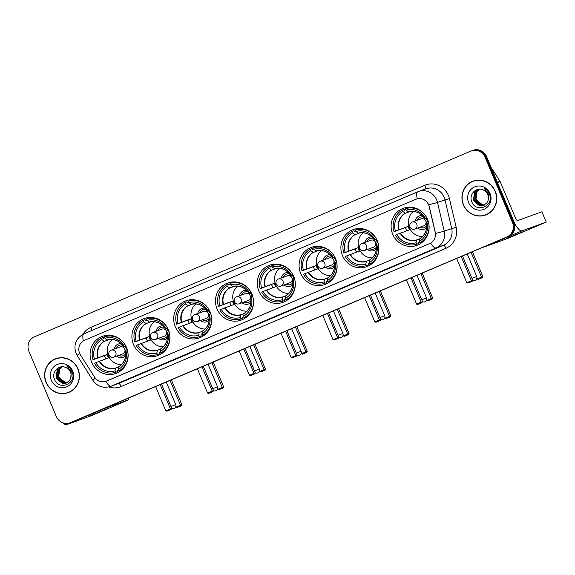 <?xml version="1.0" encoding="UTF-8"?>
<svg xmlns="http://www.w3.org/2000/svg" width="575" height="575" viewBox="0 0 575 575"><rect width="100%" height="100%" fill="white"/><g stroke="black" fill="none" stroke-linecap="round" stroke-linejoin="round"><path stroke-width="0.86" d="M258.887 291.166A19.737 18.925 -109.9 0 0 283.029 302.313A19.737 18.925 -109.9 0 0 293.717 276.345A19.737 18.925 -109.9 0 0 269.574 265.197A19.737 18.925 -109.9 0 0 258.887 291.166M133.493 344.526A19.737 18.925 -109.9 0 0 157.629 355.673A19.737 18.925 -109.9 0 0 168.324 329.705A19.737 18.925 -109.9 0 0 144.181 318.557A19.737 18.925 -109.9 0 0 133.493 344.526M175.289 326.737A19.737 18.925 -109.9 0 0 199.432 337.884A19.737 18.925 -109.9 0 0 210.119 311.916A19.737 18.925 -109.9 0 0 185.977 300.775A19.737 18.925 -109.9 0 0 175.289 326.737M217.084 308.955A19.737 18.925 -109.9 0 0 241.227 320.095A19.737 18.925 -109.9 0 0 251.922 294.127A19.737 18.925 -109.9 0 0 227.779 282.986A19.737 18.925 -109.9 0 0 217.084 308.955M300.682 273.377A19.737 18.925 -109.9 0 0 324.825 284.524A19.737 18.925 -109.9 0 0 335.512 258.556A19.737 18.925 -109.9 0 0 311.377 247.408A19.737 18.925 -109.9 0 0 300.682 273.377M342.484 255.595A19.737 18.925 -109.9 0 0 366.627 266.735A19.737 18.925 -109.9 0 0 377.315 240.767A19.737 18.925 -109.9 0 0 353.172 229.626A19.737 18.925 -109.9 0 0 342.484 255.595M392.696 234.226A19.737 18.925 -109.9 0 0 416.832 245.367A19.737 18.925 -109.9 0 0 427.527 219.398A19.737 18.925 -109.9 0 0 403.384 208.258A19.737 18.925 -109.9 0 0 392.696 234.226M91.691 362.315A19.737 18.925 -109.9 0 0 115.834 373.463A19.737 18.925 -109.9 0 0 126.522 347.494A19.737 18.925 -109.9 0 0 102.379 336.346A19.737 18.925 -109.9 0 0 91.691 362.315M79.609 353.294A10.055 9.638 -109.9 0 0 80.421 354.847L94.58 377.15A10.055 9.638 -109.9 0 0 106.066 381.275A10.055 9.638 -109.9 0 0 106.533 381.088L429.654 243.584A10.055 9.638 -109.9 0 0 435.174 232.207L429.13 206.454A10.055 9.638 -109.9 0 0 416.286 199.108A10.055 9.638 -109.9 0 0 415.818 199.295L84.583 340.249A10.055 9.638 -109.9 0 0 79.609 353.294M46.079 382.447A18.062 17.315 -109.9 0 0 68.173 392.646A18.062 17.315 -109.9 0 0 77.956 368.884A18.062 17.315 -109.9 0 0 55.868 358.685A18.062 17.315 -109.9 0 0 46.079 382.447M64.982 393.271A18.062 17.315 -109.9 0 0 68.569 392.502M463.407 204.858A18.062 17.315 -109.9 0 0 485.501 215.057A18.062 17.315 -109.9 0 0 495.283 191.295A18.062 17.315 -109.9 0 0 473.189 181.096A18.062 17.315 -109.9 0 0 463.407 204.858M482.31 215.682A18.062 17.315 -109.9 0 0 485.897 214.906M70.006 422.841L71.595 422.258A11.169 10.709 -109.9 0 0 72.119 422.057L508.508 236.354A11.169 10.709 -109.9 0 0 514.036 221.864L486.615 156.637L485.825 156.925A11.169 10.709 -109.9 0 0 472.154 150.621A11.169 10.709 -109.9 0 1 485.825 156.925L513.238 222.151L485.825 156.925L485.027 157.212A11.169 10.709 -109.9 0 0 471.363 150.909A11.169 10.709 -109.9 0 0 470.839 151.11L34.45 336.813A11.169 10.709 -109.9 0 0 28.923 351.311L56.343 416.53A11.169 10.709 -109.9 0 0 70.006 422.841A11.169 10.709 -109.9 0 0 70.531 422.632L506.913 236.929A11.169 10.709 -109.9 0 0 512.44 222.439L485.027 157.212M508.508 236.354L507.711 236.641A11.169 10.709 -109.9 0 0 513.238 222.151A11.169 10.709 -109.9 0 1 507.711 236.641L71.322 422.345L506.913 236.929M70.804 422.553A11.169 10.709 -109.9 0 0 71.322 422.345A11.169 10.709 -109.9 0 1 70.804 422.553M82.879 334.334A18.623 17.854 70.1 0 1 90.907 327.355L424.774 185.287A18.623 17.854 70.1 0 1 448.414 195.457A18.623 17.854 70.1 0 1 449.42 198.54L456.155 227.24A18.623 17.854 70.1 0 1 445.941 248.314A3.723 1.057 -113.1 0 0 443.497 245.237L436.044 247.94A13.031 3.694 66.9 0 1 430.582 243.146L105.757 381.376A13.031 3.694 -113.1 0 0 111.219 386.17A14.9 14.282 70.1 0 1 110.522 386.443L117.983 383.741A14.9 14.282 -109.9 0 0 118.68 383.467L443.497 245.237A14.9 14.282 -109.9 0 0 451.677 228.383L444.942 199.683A14.9 14.282 -109.9 0 0 444.137 197.218A14.9 14.282 -109.9 0 0 425.917 188.801L418.456 191.504A14.9 14.282 70.1 0 1 436.677 199.92A14.9 14.282 70.1 0 1 437.482 202.386L444.216 231.085A14.9 14.282 70.1 0 1 436.044 247.94L111.219 386.17L118.68 383.467A3.723 1.057 -113.1 0 1 121.117 386.537A18.623 17.854 70.1 0 1 108.725 386.968M427.994 203.428L429.273 206.403L435.519 233.443A13.031 0.453 -13.2 0 0 444.216 231.085L456.155 227.24M415.919 199.259L417.256 198.806A13.031 3.694 -113.1 0 1 417.709 191.798A13.031 3.694 -113.1 0 1 417.759 191.784A14.9 14.282 70.1 0 1 418.456 191.504L83.849 333.874A13.031 3.694 66.9 0 0 83.389 340.86M473.592 180.96A18.062 17.315 -109.9 0 0 470.343 182.663M56.264 358.548A18.062 17.315 -109.9 0 0 53.015 360.252M486.615 156.637A11.169 10.709 -109.9 0 0 472.952 150.327L471.363 150.909M59.85 357.779A17.875 17.142 -109.9 0 0 56.724 358.577L55.926 358.865A17.875 17.142 -109.9 0 0 46.244 382.382A17.875 17.142 -109.9 0 0 68.109 392.473A17.875 17.142 -109.9 0 0 77.79 368.956A17.875 17.142 -109.9 0 0 55.926 358.865M67.289 382.576L64.932 382.591L58.607 377.372L59.699 368.999L62.193 366.785A8.417 8.072 -109.9 0 0 58.384 375.173L58.916 377.257L65.248 382.476L67.433 382.49M66.686 382.893L63.667 383.051L57.342 377.832L58.442 369.459L61.604 366.893M66.837 382.821L63.983 382.936L57.658 377.717L58.758 369.344L61.769 366.857M70.797 377.868A8.417 8.072 -109.9 0 0 65.413 367.375C58.657 364.363 51.513 372.241 54.337 378.982C58.398 391.367 76.993 383.812 72.242 372.025L72.019 371.436C70.919 368.898 69.172 367.008 66.765 365.765L71.214 371.795L70.797 377.868L69.618 380.42L66.067 383.151L62.402 383.503L56.077 378.293L57.177 369.919L62.028 366.793M66.226 383.094L62.718 383.388L56.393 378.177L57.493 369.804L61.123 367.044M51.304 380.226A12.14 11.644 -109.9 0 0 66.722 386.86A12.14 11.644 -109.9 0 0 72.73 371.112A12.14 11.644 -109.9 0 0 57.313 364.478A12.14 11.644 -109.9 0 0 51.304 380.226M68.109 392.473L68.907 392.186A17.875 17.142 -109.9 0 0 71.817 390.792M106.849 408.868L89.139 416.077L106.849 408.868M63.135 422.905A14.9 4.226 66.9 0 0 66.563 424.673L90.728 415.912L127.7 400.207L128.922 399.668L128.218 398.188M103.967 408.502A14.9 4.226 66.9 0 0 104.686 408.451L128.85 399.69M477.178 180.183A17.875 17.142 -109.9 0 0 474.052 180.981L473.254 181.269A17.875 17.142 -109.9 0 0 463.572 204.786A17.875 17.142 -109.9 0 0 485.437 214.885A17.875 17.142 -109.9 0 0 495.118 191.367A17.875 17.142 -109.9 0 0 473.254 181.269M484.617 204.987L482.26 205.002L475.927 199.784L477.027 191.41L479.514 189.197M484.761 204.901L482.576 204.887L476.244 199.669L475.712 197.577A8.417 8.072 -109.9 0 1 479.55 189.197M484.013 205.304L480.995 205.455L474.67 200.244L475.769 191.863L478.932 189.304M484.164 205.232L481.311 205.34L474.986 200.129L476.086 191.755L479.097 189.261M488.125 200.28A8.417 8.072 -109.9 0 0 482.741 189.786C475.985 186.767 468.841 194.652 471.665 201.387C475.726 213.771 494.313 206.224 489.569 194.429L489.347 193.84C488.247 191.31 486.493 189.419 484.092 188.176L488.542 194.206L488.125 200.28L486.946 202.831L483.395 205.562L479.73 205.915L473.405 200.697L474.504 192.323L479.356 189.204M483.553 205.505L480.046 205.8L473.721 200.582L474.821 192.208L478.45 189.455M468.632 202.637A12.14 11.644 -109.9 0 0 484.049 209.271A12.14 11.644 -109.9 0 0 490.058 193.516A12.14 11.644 -109.9 0 0 474.641 186.889A12.14 11.644 -109.9 0 0 468.632 202.637M485.437 214.885L486.234 214.597A17.875 17.142 -109.9 0 0 489.145 213.203M118.637 370.235L117.264 370.738L117.623 371.601L115.64 372.32A18.623 17.854 -109.9 0 1 94.472 363.213L95.867 362.624A17.056 16.352 -109.9 0 0 115.029 370.868L115.589 368.036L118.73 366.9L118.313 369.473A17.056 16.352 -109.9 0 0 125.781 349.895L127.168 349.305A18.623 17.854 -109.9 0 1 118.924 370.918L120.915 370.199A18.623 17.854 -109.9 0 0 122.568 369.157M105.764 358.901A17.688 16.963 70.1 0 1 105.031 357.363A17.688 16.963 70.1 0 1 104.398 355.609L93.035 359.785A18.623 17.854 -109.9 0 1 101.279 338.165L101.89 339.617A17.056 16.352 -109.9 0 0 94.422 359.195L107.144 354.444A14.598 13.994 -109.9 0 0 107.762 356.205A14.598 13.994 -109.9 0 0 108.589 357.873L95.867 362.624M101.279 338.165L103.27 337.446L103.629 338.308L105.002 337.805M110.307 335.34A18.623 17.854 -109.9 0 0 106.555 336.044L104.564 336.763A18.623 17.854 -109.9 0 1 125.731 345.87L124.344 346.459A17.056 16.352 -109.9 0 0 105.175 338.215L104.564 336.763M118.924 370.918L118.313 369.473M115.029 370.868L115.64 372.32M105.175 338.215L107.374 339.861A14.77 14.167 -109.9 0 1 123.618 346.847L124.344 346.459M125.781 349.895L125.062 350.283A14.77 14.167 -109.9 0 1 118.73 366.879L118.73 366.879M123.675 346.84L125.853 346.049M94.422 359.195L93.035 359.785M109.07 339.638L104.37 341.342L101.89 339.617M107.144 354.444L104.398 355.609M121.505 364.586A14.001 13.426 70.1 0 1 108.488 355.911A14.001 13.426 70.1 0 1 112.42 339.53M121.109 343.62A7.072 6.785 -109.9 0 0 114.152 349.111M126.522 349.578A5.585 5.355 -109.9 0 0 124.797 346.43M122.439 345.122A5.585 5.355 -109.9 0 0 116.215 348.364M116.689 356.119A7.072 6.785 -109.9 0 0 125.551 355.875M118.752 355.364A5.585 5.355 -109.9 0 0 125.609 353.869M120.168 346.933A3.723 3.572 70.1 0 1 124.725 349.032A3.723 3.572 70.1 0 1 122.705 353.934L113.757 357.176A3.723 3.572 70.1 0 0 115.776 352.281A3.723 3.572 70.1 0 0 111.219 350.175A3.723 3.723 0 0 0 111.032 350.247A3.723 3.572 70.1 0 1 111.219 350.175L120.168 346.933M116.416 348.292A5.585 5.355 70.1 0 1 119.435 345.216M123.244 355.724A5.585 5.355 70.1 0 1 118.953 355.293M171.372 379.816L181.851 404.743L181.283 405.777L177.057 407.517L175.749 406.784M170.071 380.377L180.514 405.224L181.851 404.743M181.283 405.777L177.057 407.517M175.914 407.179L180.514 405.224L180.349 406.115M155.595 386.537L165.816 410.845L170.416 408.882L160.195 384.574M165.816 410.845L166.958 411.175L170.243 409.781L170.416 408.882L171.745 408.401L161.496 384.021M170.243 409.781L171.178 409.436L171.745 408.401M166.958 411.175L171.178 409.436M160.432 352.453L159.059 352.949L159.426 353.812L157.435 354.531A18.623 17.854 -109.9 0 1 136.275 345.431L137.662 344.835A17.056 16.352 -109.9 0 0 156.824 353.086L157.385 350.254L160.526 349.111L160.116 351.684A17.056 16.352 -109.9 0 0 167.584 332.106L168.971 331.516A18.623 17.854 -109.9 0 1 160.72 353.136L162.711 352.41A18.623 17.854 -109.9 0 0 164.364 351.368M147.559 341.112A17.688 16.963 70.1 0 1 146.833 339.573A17.688 16.963 70.1 0 1 146.201 337.827L134.83 341.996A18.623 17.854 -109.9 0 1 143.082 320.376L143.685 321.827A17.056 16.352 -109.9 0 0 136.218 341.406L148.947 336.655A14.598 13.994 -109.9 0 0 149.558 338.416A14.598 13.994 -109.9 0 0 150.384 340.091L137.662 344.835M143.082 320.376L145.065 319.657L145.432 320.519L146.805 320.023M152.102 317.551A18.623 17.854 -109.9 0 0 148.35 318.255L146.366 318.981A18.623 17.854 -109.9 0 1 167.526 328.081L166.139 328.67A17.056 16.352 -109.9 0 0 146.977 320.426L146.366 318.981M160.72 353.136L160.116 351.684M156.824 353.086L157.435 354.531M146.977 320.426L149.169 322.072A14.77 14.167 -109.9 0 1 165.42 329.065L166.139 328.67M167.584 332.106L166.858 332.494C168.374 339.581 166.304 345.029 160.648 348.867M165.471 329.051L167.648 328.26M160.533 349.09L160.533 349.09A14.77 14.167 -109.9 0 0 166.858 332.494M136.218 341.406L134.83 341.996M150.873 321.849L146.165 323.56L143.685 321.827M148.947 336.655L146.201 337.827M163.3 346.797A14.001 13.426 70.1 0 1 150.283 338.122A14.001 13.426 70.1 0 1 154.222 321.741M162.912 325.838A7.072 6.785 -109.9 0 0 155.947 331.329M168.317 331.789A5.585 5.355 -109.9 0 0 166.592 328.648M164.234 327.333A5.585 5.355 -109.9 0 0 158.017 330.575M158.484 338.33A7.072 6.785 -109.9 0 0 167.347 338.086M160.554 337.582A5.585 5.355 -109.9 0 0 167.411 336.088M161.97 329.144A3.723 3.572 70.1 0 1 166.52 331.25A3.723 3.572 70.1 0 1 164.507 336.145L155.559 339.394A3.723 3.572 70.1 0 0 157.572 334.492A3.723 3.572 70.1 0 0 153.015 332.386A3.723 3.723 0 0 0 152.828 332.465A3.723 3.572 70.1 0 1 153.015 332.386L161.97 329.144M158.211 330.503A5.585 5.355 70.1 0 1 161.237 327.434M165.039 337.935A5.585 5.355 70.1 0 1 160.756 337.511M213.174 362.034L223.646 386.953L223.078 387.988L218.859 389.728L217.551 389.002M211.866 362.588L222.317 387.435L223.646 386.953M223.078 387.988L218.859 389.728M217.717 389.39L222.317 387.435L222.144 388.326M197.39 368.747L207.611 393.056L212.211 391.093L201.99 366.793M207.611 393.056L208.754 393.386L212.038 391.992L212.211 391.093L213.541 390.612L203.298 366.232M212.038 391.992L212.973 391.654L213.541 390.612M208.754 393.386L212.973 391.654M202.235 334.664L200.862 335.16L201.221 336.023L199.237 336.742A18.623 17.854 -109.9 0 1 178.07 327.642L179.458 327.053A17.056 16.352 -109.9 0 0 198.627 335.297L199.187 332.465L202.328 331.322L201.911 333.895A17.056 16.352 -109.9 0 0 209.379 314.317L210.766 313.727A18.623 17.854 -109.9 0 1 202.522 335.347L204.513 334.628A18.623 17.854 -109.9 0 0 206.159 333.579M189.362 323.322A17.688 16.963 70.1 0 1 188.629 321.792A17.688 16.963 70.1 0 1 187.996 320.038L176.633 324.207A18.623 17.854 -109.9 0 1 184.877 302.587L185.488 304.038A17.056 16.352 -109.9 0 0 178.02 323.617L190.742 318.866A14.598 13.994 -109.9 0 0 191.36 320.627A14.598 13.994 -109.9 0 0 192.187 322.302L179.458 327.053M184.877 302.587L186.868 301.868L187.227 302.73L188.6 302.234M193.904 299.762A18.623 17.854 -109.9 0 0 190.153 300.473L188.162 301.192A18.623 17.854 -109.9 0 1 209.329 310.292L207.934 310.888A17.056 16.352 -109.9 0 0 188.772 302.644L188.162 301.192M202.522 335.347L201.911 333.895M198.627 335.297L199.237 336.742M188.772 302.644L190.972 304.283A14.77 14.167 -109.9 0 1 207.216 311.276L207.934 310.888M209.379 314.317L208.66 314.705C210.17 321.792 208.107 327.247 202.443 331.078M209.451 310.478L207.216 311.276C203.227 305.26 197.908 302.96 191.238 304.376M202.328 331.301L202.328 331.301A14.77 14.167 -109.9 0 0 208.66 314.705M178.02 323.617L176.633 324.207M192.668 304.067L187.96 305.771L185.488 304.038M190.742 318.866L187.996 320.038M205.103 329.008A14.001 13.426 70.1 0 1 192.086 320.332A14.001 13.426 70.1 0 1 196.018 303.952M204.707 308.049A7.072 6.785 -109.9 0 0 197.743 313.54M210.119 314.007A5.585 5.355 -109.9 0 0 208.394 310.859M206.037 309.544A5.585 5.355 -109.9 0 0 199.812 312.793M200.287 320.541A7.072 6.785 -109.9 0 0 209.149 320.297M202.35 319.793A5.585 5.355 -109.9 0 0 209.207 318.298M203.766 311.355A3.723 3.572 70.1 0 1 208.322 313.461A3.723 3.572 70.1 0 1 206.303 318.363L197.354 321.605A3.723 3.572 70.1 0 0 199.374 316.703A3.723 3.572 70.1 0 0 194.817 314.604A3.723 3.723 0 0 0 194.63 314.676A3.723 3.572 70.1 0 1 194.817 314.604L203.766 311.355M200.014 312.721A5.585 5.355 70.1 0 1 203.033 309.645M206.842 320.146A5.585 5.355 70.1 0 1 202.551 319.722M254.969 344.245L265.449 369.164L264.881 370.207L260.655 371.939L259.347 371.213M253.668 344.799L264.112 369.646L265.449 369.164M264.881 370.207L260.655 371.939M259.512 371.608L264.112 369.646L263.939 370.544M239.193 350.958L249.406 375.267L254.006 373.312L243.793 349.003M249.406 375.267L250.556 375.604L253.841 374.203L254.006 373.312L255.343 372.83L245.094 348.45M253.841 374.203L254.775 373.865L255.343 372.83M250.556 375.604L254.775 373.865M244.03 316.875L242.657 317.371L243.024 318.234L241.033 318.96A18.623 17.854 -109.9 0 1 219.873 309.853L221.26 309.264A17.056 16.352 -109.9 0 0 240.422 317.508L240.982 314.676L244.123 313.54M231.157 305.541A17.688 16.963 70.1 0 1 230.431 304.002A17.688 16.963 70.1 0 1 229.792 302.249L218.428 306.425A18.623 17.854 -109.9 0 1 226.672 284.805L227.283 286.249A17.056 16.352 -109.9 0 0 219.815 305.828L232.537 301.077A14.598 13.994 -109.9 0 0 233.155 302.845A14.598 13.994 -109.9 0 0 233.982 304.513L221.26 309.264M226.672 284.805L228.663 284.079L229.03 284.941L230.403 284.445M235.7 281.973A18.623 17.854 -109.9 0 0 231.948 282.684L229.964 283.403A18.623 17.854 -109.9 0 1 251.124 292.51L249.737 293.099A17.056 16.352 -109.9 0 0 230.568 284.855L229.964 283.403M244.318 317.558L243.707 316.106A17.056 16.352 -109.9 0 0 251.182 296.527L252.569 295.938A18.623 17.854 -109.9 0 1 244.318 317.558L246.308 316.839A18.623 17.854 -109.9 0 0 247.962 315.797M240.422 317.508L241.033 318.96M230.568 284.855L232.767 286.501A14.77 14.167 -109.9 0 1 249.018 293.487L249.737 293.099M251.182 296.527L250.456 296.923A14.77 14.167 -109.9 0 1 244.123 313.519L243.707 316.106M251.246 292.689L249.018 293.487C245.022 287.478 239.703 285.171 233.033 286.587M250.456 296.923L250.456 296.923C251.972 304.002 249.902 309.458 244.246 313.289M219.815 305.828L218.428 306.425M234.471 286.278L229.763 287.982L227.283 286.249M232.537 301.077L229.792 302.249M246.898 311.219A14.001 13.426 70.1 0 1 233.881 302.543A14.001 13.426 70.1 0 1 237.82 286.163M246.51 290.26A7.072 6.785 -109.9 0 0 239.545 295.751M251.915 296.218A5.585 5.355 -109.9 0 0 250.19 293.07M247.832 291.762A5.585 5.355 -109.9 0 0 241.615 295.004M242.082 302.752A7.072 6.785 -109.9 0 0 250.944 302.507M244.152 302.004A5.585 5.355 -109.9 0 0 251.009 300.509M245.568 293.573A3.723 3.572 70.1 0 1 250.118 295.672A3.723 3.572 70.1 0 1 248.105 300.574L239.15 303.816A3.723 3.572 70.1 0 0 241.169 298.921A3.723 3.572 70.1 0 0 236.612 296.815A3.723 3.723 0 0 0 236.426 296.887A3.723 3.572 70.1 0 1 236.612 296.815L245.568 293.573M241.809 294.932A5.585 5.355 70.1 0 1 244.828 291.856M248.637 302.357A5.585 5.355 70.1 0 1 244.346 301.933M296.772 326.456L307.244 351.375L306.676 352.418L302.457 354.15L301.149 353.424M295.464 327.01L305.914 351.864L307.244 351.375M306.676 352.418L302.457 354.15M301.307 353.819L305.914 351.864L305.742 352.755M280.988 333.169L291.209 357.478L295.809 355.522L285.588 331.214M291.209 357.478L292.352 357.815L295.636 356.414L295.809 355.522L297.138 355.041L286.889 330.661M295.636 356.414L296.571 356.076L297.138 355.041M292.352 357.815L296.571 356.076M285.832 299.086L284.46 299.589L284.819 300.452L282.835 301.171A18.623 17.854 -109.9 0 1 261.668 292.064L263.055 291.475A17.056 16.352 -109.9 0 0 282.224 299.719L282.778 296.887L285.919 295.751M272.96 287.752A17.688 16.963 70.1 0 1 272.227 286.213A17.688 16.963 70.1 0 1 271.594 284.46L260.223 288.636A18.623 17.854 -109.9 0 1 268.475 267.016L269.086 268.467A17.056 16.352 -109.9 0 0 261.618 288.046L274.34 283.295A14.598 13.994 -109.9 0 0 274.958 285.056A14.598 13.994 -109.9 0 0 275.784 286.724L263.055 291.475M268.475 267.016L270.466 266.297L270.825 267.159L272.198 266.656M277.502 264.191A18.623 17.854 -109.9 0 0 273.75 264.895L271.759 265.614A18.623 17.854 -109.9 0 1 292.919 274.721L292.948 274.713M286.12 299.769L285.509 298.324A17.056 16.352 -109.9 0 0 292.977 278.746L294.364 278.156A18.623 17.854 -109.9 0 1 286.12 299.769L288.104 299.05A18.623 17.854 -109.9 0 0 289.757 298.008M292.919 274.721L291.532 275.31A17.056 16.352 -109.9 0 0 272.37 267.066L271.759 265.614M282.224 299.719L282.835 301.171M272.37 267.066L274.57 268.712A14.77 14.167 -109.9 0 1 290.813 275.698L291.532 275.31M292.977 278.746L292.258 279.134A14.77 14.167 -109.9 0 1 285.926 295.73L285.509 298.324M293.042 274.9L290.813 275.698C286.824 269.689 281.498 267.382 274.836 268.798A14.598 13.994 -109.9 0 1 285.301 270.135M261.618 288.046L260.223 288.636M276.266 268.489L271.558 270.2L269.086 268.467M274.34 283.295L271.594 284.46M288.7 293.437A14.001 13.426 70.1 0 1 275.677 284.762A14.001 13.426 70.1 0 1 279.615 268.381M288.305 272.471A7.072 6.785 -109.9 0 0 281.34 277.962M293.717 278.429A5.585 5.355 -109.9 0 0 291.992 275.281M289.635 273.973A5.585 5.355 -109.9 0 0 283.41 277.215M283.877 284.97A7.072 6.785 -109.9 0 0 292.747 284.726M285.947 284.215A5.585 5.355 -109.9 0 0 292.804 282.72M287.363 275.784A3.723 3.572 70.1 0 1 291.92 277.883A3.723 3.572 70.1 0 1 289.901 282.785L280.952 286.027A3.723 3.572 70.1 0 0 282.972 281.132A3.723 3.572 70.1 0 0 278.415 279.026A3.723 3.723 0 0 0 278.221 279.105A3.723 3.572 70.1 0 1 278.415 279.026L287.363 275.784M283.612 277.143A5.585 5.355 70.1 0 1 286.63 274.067M290.433 284.575A5.585 5.355 70.1 0 1 286.149 284.143M338.567 308.674L349.039 333.593L348.472 334.628L344.252 336.368L342.944 335.642M337.266 309.228L347.71 334.075L349.039 333.593M348.472 334.628L344.252 336.368M343.11 336.03L347.71 334.075L347.537 334.966M322.791 315.387L333.004 339.696L337.604 337.733L327.391 313.425M333.004 339.696L334.154 340.026L337.439 338.632L337.604 337.733L338.941 337.252L328.692 312.872M337.439 338.632L338.373 338.294L338.941 337.252M334.154 340.026L338.373 338.294M327.628 281.304L326.255 281.8L326.622 282.663L324.631 283.382A18.623 17.854 -109.9 0 1 303.471 274.282L304.858 273.686A17.056 16.352 -109.9 0 0 324.02 281.937L324.58 279.105L327.721 277.962M314.755 269.963A17.688 16.963 70.1 0 1 314.029 268.432A17.688 16.963 70.1 0 1 313.389 266.678L302.026 270.847A18.623 17.854 -109.9 0 1 310.27 249.227L310.881 250.678A17.056 16.352 -109.9 0 0 303.413 270.257L316.135 265.506A14.598 13.994 -109.9 0 0 316.753 267.267A14.598 13.994 -109.9 0 0 317.58 268.942L304.858 273.686M310.27 249.227L312.261 248.508L312.627 249.37L314 248.874M319.298 246.402A18.623 17.854 -109.9 0 0 315.546 247.106L313.562 247.832A18.623 17.854 -109.9 0 1 334.722 256.932L334.743 256.924M336.181 260.36L336.167 260.367A18.623 17.854 -109.9 0 1 327.915 281.987L329.906 281.261A18.623 17.854 -109.9 0 0 331.559 280.219M334.722 256.932L333.335 257.521A17.056 16.352 -109.9 0 0 314.166 249.277L313.562 247.832M327.915 281.987L327.304 280.535A17.056 16.352 -109.9 0 0 334.779 260.957L336.167 260.367M324.02 281.937L324.631 283.382M314.166 249.277L316.365 250.923A14.77 14.167 -109.9 0 1 332.609 257.916L333.335 257.521M334.779 260.957L334.053 261.345A14.77 14.167 -109.9 0 1 327.721 277.941L327.304 280.535M334.844 257.111L332.609 257.916C328.62 251.9 323.301 249.6 316.631 251.016A14.598 13.994 -109.9 0 1 327.096 252.346M303.413 270.257L302.026 270.847M318.061 250.707L313.361 252.411L310.881 250.678M316.135 265.506L313.389 266.678M330.496 275.648A14.001 13.426 70.1 0 1 317.479 266.973A14.001 13.426 70.1 0 1 321.418 250.592M330.107 254.689A7.072 6.785 -109.9 0 0 323.143 260.18M335.512 260.64A5.585 5.355 -109.9 0 0 333.787 257.499M331.43 256.184A5.585 5.355 -109.9 0 0 325.213 259.426M325.68 267.181A7.072 6.785 -109.9 0 0 334.542 266.937M327.75 266.433A5.585 5.355 -109.9 0 0 334.6 264.938M329.159 257.995A3.723 3.572 70.1 0 1 333.716 260.101A3.723 3.572 70.1 0 1 331.703 264.996L322.748 268.245A3.723 3.572 70.1 0 0 324.767 263.343A3.723 3.572 70.1 0 0 320.21 261.237A3.723 3.723 0 0 0 320.023 261.316A3.723 3.572 70.1 0 1 320.21 261.237L329.159 257.995M325.407 259.354A5.585 5.355 70.1 0 1 328.426 256.285M332.235 266.786A5.585 5.355 70.1 0 1 327.944 266.362M380.363 290.885L390.842 315.804L390.274 316.839L386.055 318.579L384.74 317.853M379.062 291.439L389.505 316.286L390.842 315.804M390.274 316.839L386.055 318.579M384.905 318.241L389.505 316.286L389.34 317.177M364.586 297.598L374.807 321.907L379.407 319.952L369.186 295.643M374.807 321.907L375.949 322.244L379.234 320.843L379.407 319.952L380.736 319.463L370.487 295.09M379.234 320.843L380.168 320.505L380.736 319.463M375.949 322.244L380.168 320.505M369.43 263.515L368.058 264.011L368.417 264.874L366.426 265.6A18.623 17.854 -109.9 0 1 345.266 256.493L346.653 255.904A17.056 16.352 -109.9 0 0 365.822 264.148L366.376 261.316L369.517 260.18M356.558 252.173A17.688 16.963 70.1 0 1 355.824 250.643A17.688 16.963 70.1 0 1 355.192 248.889L343.821 253.057A18.623 17.854 -109.9 0 1 352.072 231.438L352.683 232.889A17.056 16.352 -109.9 0 0 345.208 252.468L357.938 247.717A14.598 13.994 -109.9 0 0 358.556 249.478A14.598 13.994 -109.9 0 0 359.382 251.153L346.653 255.904M352.072 231.438L354.056 230.719L354.423 231.581L355.796 231.085M361.1 228.613A18.623 17.854 -109.9 0 0 357.348 229.324L355.357 230.043A18.623 17.854 -109.9 0 1 376.517 239.15L376.546 239.135M377.976 242.571L377.962 242.578A18.623 17.854 -109.9 0 1 369.718 264.198L371.702 263.479A18.623 17.854 -109.9 0 0 373.355 262.43M376.517 239.15L375.13 239.739A17.056 16.352 -109.9 0 0 355.968 231.495L355.357 230.043M369.718 264.198L369.107 262.746A17.056 16.352 -109.9 0 0 376.575 243.167L377.962 242.578M365.822 264.148L366.426 265.6M355.968 231.495L358.168 233.141A14.77 14.167 -109.9 0 1 374.411 240.127L375.13 239.739M376.575 243.167L375.856 243.556A14.77 14.167 -109.9 0 1 369.524 260.152L369.107 262.746M376.639 239.329L374.411 240.127C370.422 234.111 365.096 231.811 358.433 233.227A14.598 13.994 -109.9 0 1 368.891 234.557M345.208 252.468L343.821 253.057M359.864 232.918L355.156 234.622L352.683 232.889M357.938 247.717L355.192 248.889M372.298 257.859A14.001 13.426 70.1 0 1 359.274 249.183A14.001 13.426 70.1 0 1 363.213 232.803M371.903 236.9A7.072 6.785 -109.9 0 0 364.938 242.391M377.315 242.858A5.585 5.355 -109.9 0 0 375.59 239.71M373.232 238.395A5.585 5.355 -109.9 0 0 367.008 241.644M367.475 249.392A7.072 6.785 -109.9 0 0 376.345 249.147M369.545 248.644A5.585 5.355 -109.9 0 0 376.402 247.149M370.961 240.206A3.723 3.572 70.1 0 1 375.518 242.312A3.723 3.572 70.1 0 1 373.498 247.214L364.55 250.456A3.723 3.572 70.1 0 0 366.562 245.554A3.723 3.572 70.1 0 0 362.013 243.455A3.723 3.723 0 0 0 361.819 243.527A3.723 3.572 70.1 0 1 362.013 243.455L370.961 240.206M367.209 241.572A5.585 5.355 70.1 0 1 370.228 238.496M374.03 248.997A5.585 5.355 70.1 0 1 369.747 248.572M422.165 273.096L432.637 298.015L432.069 299.058L427.85 300.79L426.542 300.064M420.864 273.65L431.308 298.497L432.637 298.015M432.069 299.058L427.85 300.79M426.707 300.459L431.308 298.497L431.135 299.395M406.388 279.809L416.602 304.118L421.202 302.162L410.988 277.854M416.602 304.118L417.745 304.455L421.037 303.054L421.202 302.162L422.539 301.681L412.289 277.301M421.037 303.054L421.971 302.716L422.539 301.681M417.745 304.455L421.971 302.716M419.635 242.147L418.262 242.643L418.629 243.505L416.638 244.231A18.623 17.854 -109.9 0 1 395.478 235.125L396.865 234.535A17.056 16.352 -109.9 0 0 416.027 242.779L416.588 239.947L419.728 238.812M406.762 230.812A17.688 16.963 70.1 0 1 406.036 229.274A17.688 16.963 70.1 0 1 405.404 227.52L394.033 231.696A18.623 17.854 -109.9 0 1 402.284 210.076L402.888 211.521A17.056 16.352 -109.9 0 0 395.42 231.1L408.149 226.356A14.598 13.994 -109.9 0 0 408.76 228.117A14.598 13.994 -109.9 0 0 409.587 229.784L396.865 234.535M402.284 210.076L404.268 209.35L404.635 210.213L406.007 209.717M411.312 207.244A18.623 17.854 -109.9 0 0 407.56 207.956L405.569 208.675A18.623 17.854 -109.9 0 1 426.729 217.781L426.751 217.774M428.188 221.21L428.174 221.21A18.623 17.854 -109.9 0 1 419.923 242.83L421.913 242.111A18.623 17.854 -109.9 0 0 423.567 241.069M426.729 217.781L425.342 218.371A17.056 16.352 -109.9 0 0 406.18 210.127L405.569 208.675M419.923 242.83L419.319 241.385A17.056 16.352 -109.9 0 0 426.787 221.806L428.174 221.21M416.027 242.779L416.638 244.231M406.18 210.127L408.372 211.772A14.77 14.167 -109.9 0 1 424.623 218.759L425.342 218.371M426.046 222.202C427.577 229.274 425.507 234.729 419.851 238.56L419.319 241.385M426.787 221.806L426.061 222.194A14.77 14.167 -109.9 0 1 419.736 238.79L419.872 238.553M424.673 218.752L426.851 217.961M395.42 231.1L394.033 231.696M410.076 211.55L405.368 213.253L402.888 211.521M408.149 226.356L405.404 227.52M422.51 236.49A14.001 13.426 70.1 0 1 409.486 227.815A14.001 13.426 70.1 0 1 413.425 211.435M422.115 215.532A7.072 6.785 -109.9 0 0 415.15 221.023M427.52 221.49A5.585 5.355 -109.9 0 0 425.795 218.342M423.437 217.034A5.585 5.355 -109.9 0 0 417.22 220.275M417.687 228.023A7.072 6.785 -109.9 0 0 426.557 227.779M419.757 227.276A5.585 5.355 -109.9 0 0 426.614 225.781M412.045 222.151A3.723 3.572 70.1 0 1 412.217 222.087L421.173 218.845A3.723 3.572 70.1 0 1 425.723 220.944A3.723 3.572 70.1 0 1 423.71 225.846L414.762 229.087A3.723 3.572 70.1 0 0 416.774 224.193A3.723 3.572 70.1 0 0 412.217 222.087A3.723 3.723 0 0 0 410.025 226.952A3.723 3.723 0 0 0 414.762 229.087M417.414 220.203A5.585 5.355 70.1 0 1 420.44 217.127M424.242 227.628A5.585 5.355 70.1 0 1 419.958 227.204M472.377 251.728L482.849 276.647L482.281 277.689L478.062 279.421L476.754 278.695M471.069 252.281L481.519 277.136L482.849 276.647M482.281 277.689L478.062 279.421M476.919 279.091L481.519 277.136L481.347 278.027M456.593 258.441L466.814 282.749L471.414 280.794L461.193 256.486M466.814 282.749L467.957 283.087L471.241 281.685L471.414 280.794L472.743 280.312L462.501 255.932M471.241 281.685L472.176 281.348L472.743 280.312M467.957 283.087L472.176 281.348M524.177 231.279L506.467 238.481L524.177 231.279M483.18 247.135A14.9 4.226 66.9 0 0 483.891 247.077L508.056 238.323L546.25 222.079L541.844 211.801L517.687 220.563A3.723 1.057 -113.1 0 1 515.243 217.487L500.157 181.592L497.512 182.555M514.517 223.251A14.9 4.226 66.9 0 0 522.014 230.855L546.178 222.101M491.927 169.266A1.862 1.782 70.1 0 1 492.84 170.013L500.006 181.305A1.862 1.782 70.1 0 1 500.157 181.592M424.774 185.287A3.723 1.057 -113.1 0 1 425.313 189.024M417.658 191.827L83.9 333.852A13.031 3.694 66.9 0 0 83.849 333.874C75.914 338.237 73.298 344.727 76.015 353.338L77.172 355.558A13.031 0.834 -32.4 0 1 79.63 353.345M77.172 355.558L92.949 380.406A13.031 0.834 -32.4 0 1 95.364 378.228M428.713 204.765A13.031 0.453 -13.2 0 0 437.482 202.386L449.42 198.54M445.941 248.314L121.117 386.537M70.531 422.632L72.119 422.057M512.44 222.439L514.036 221.864M90.907 327.355A3.723 1.057 -113.1 0 1 91.662 330.553M104.686 408.451L66.563 424.673M99.568 361.143A14.598 13.994 -109.9 0 0 115.589 368.036M99.202 361.287A14.77 14.167 -109.9 0 0 115.446 368.273M118.105 341.284A14.598 13.994 -109.9 0 0 107.654 339.947M104.089 341.255A14.77 14.167 -109.9 0 0 97.757 357.851M104.37 341.342A14.598 13.994 -109.9 0 0 98.124 357.715M170.962 406.539L175.713 404.577L166.225 382.008M141.364 343.361A14.598 13.994 -109.9 0 0 157.385 350.254M140.997 343.498A14.77 14.167 -109.9 0 0 157.241 350.491M159.9 323.495A14.598 13.994 -109.9 0 0 149.45 322.158M145.885 323.473A14.77 14.167 -109.9 0 0 139.553 340.069M146.165 323.56A14.598 13.994 -109.9 0 0 139.919 339.926M212.764 388.75L217.508 386.788L208.021 364.219M183.159 325.572A14.598 13.994 -109.9 0 0 199.187 332.465M182.8 325.716A14.77 14.167 -109.9 0 0 199.043 332.702M201.703 305.706A14.598 13.994 -109.9 0 0 191.252 304.369M187.687 305.684A14.77 14.167 -109.9 0 0 181.355 322.28M187.96 305.771A14.598 13.994 -109.9 0 0 181.722 322.137M254.56 370.961L259.311 368.999L249.823 346.438M224.962 307.783A14.598 13.994 -109.9 0 0 240.982 314.676M224.595 307.927A14.77 14.167 -109.9 0 0 240.839 314.913M243.498 287.924A14.598 13.994 -109.9 0 0 233.048 286.587M229.482 287.895A14.77 14.167 -109.9 0 0 223.15 304.491M229.763 287.982A14.598 13.994 -109.9 0 0 223.517 304.355M296.355 353.179L301.106 351.217L291.618 328.648M266.757 289.994A14.598 13.994 -109.9 0 0 282.778 296.887M266.39 290.138A14.77 14.167 -109.9 0 0 282.641 297.124M271.285 270.113A14.77 14.167 -109.9 0 0 264.953 286.709M271.558 270.2A14.598 13.994 -109.9 0 0 265.319 286.566M338.158 335.39L342.901 333.428L333.421 310.859M308.559 272.212A14.598 13.994 -109.9 0 0 324.58 279.105M308.193 272.349A14.77 14.167 -109.9 0 0 324.437 279.342M313.08 252.324A14.77 14.167 -109.9 0 0 306.748 268.92M313.361 252.411A14.598 13.994 -109.9 0 0 307.115 268.777M379.953 317.601L384.704 315.639L375.216 293.077M350.355 254.423A14.598 13.994 -109.9 0 0 366.376 261.316M349.988 254.567A14.77 14.167 -109.9 0 0 366.239 261.553M354.876 234.535A14.77 14.167 -109.9 0 0 348.551 251.131M355.156 234.622A14.598 13.994 -109.9 0 0 348.91 250.987M421.755 299.819L426.499 297.85L417.019 275.288M400.567 233.055A14.598 13.994 -109.9 0 0 416.588 239.947M400.2 233.198A14.77 14.167 -109.9 0 0 416.444 240.185M419.103 213.196A14.598 13.994 -109.9 0 0 408.652 211.859C415.308 210.443 420.627 212.75 424.602 218.773M405.088 213.167A14.77 14.167 -109.9 0 0 398.755 229.763M405.368 213.253A14.598 13.994 -109.9 0 0 399.122 229.626M471.967 278.451L476.711 276.489L467.223 253.92M522.014 230.855L483.891 247.077M497.389 182.253L500.006 181.305M492.84 170.013L492.322 170.2M92.949 380.406C97.383 386.515 103.241 388.527 110.522 386.443M128.29 398.152L128.922 399.668M123.603 346.862C119.629 340.838 114.31 338.531 107.64 339.947M125.041 350.297C126.572 357.363 124.509 362.818 118.845 366.649M171.724 408.437A2.983 2.983 0 0 0 175.713 404.577M111.032 350.247A3.723 3.723 0 0 0 109.02 355.041A3.723 3.723 0 0 0 113.757 357.176M165.399 329.072C161.424 323.049 156.105 320.742 149.442 322.165M213.519 390.655A2.983 2.983 0 0 0 217.508 386.788M152.828 332.465A3.723 3.723 0 0 0 150.822 337.252A3.723 3.723 0 0 0 155.559 339.394M255.322 372.866A2.983 2.983 0 0 0 259.311 368.999M194.63 314.676A3.723 3.723 0 0 0 192.618 319.47A3.723 3.723 0 0 0 197.354 321.605M297.117 355.077A2.983 2.983 0 0 0 301.106 351.217M236.426 296.887A3.723 3.723 0 0 0 234.42 301.681A3.723 3.723 0 0 0 239.15 303.816M292.237 279.148C293.768 286.221 291.705 291.669 286.041 295.5M338.919 337.288A2.983 2.983 0 0 0 342.901 333.428M278.221 279.105A3.723 3.723 0 0 0 276.216 283.892A3.723 3.723 0 0 0 280.952 286.027M334.039 261.359C335.57 268.432 333.5 273.88 327.843 277.718M380.715 319.506A2.983 2.983 0 0 0 384.704 315.639M320.023 261.316A3.723 3.723 0 0 0 318.018 266.103A3.723 3.723 0 0 0 322.748 268.245M375.834 243.57C377.365 250.643 375.302 256.098 369.639 259.929M422.517 301.717A2.983 2.983 0 0 0 426.499 297.85M361.819 243.527A3.723 3.723 0 0 0 359.813 248.321A3.723 3.723 0 0 0 364.55 250.456M472.729 280.348A2.983 2.983 0 0 0 476.711 276.489M541.923 211.78L546.25 222.079"/></g></svg>
